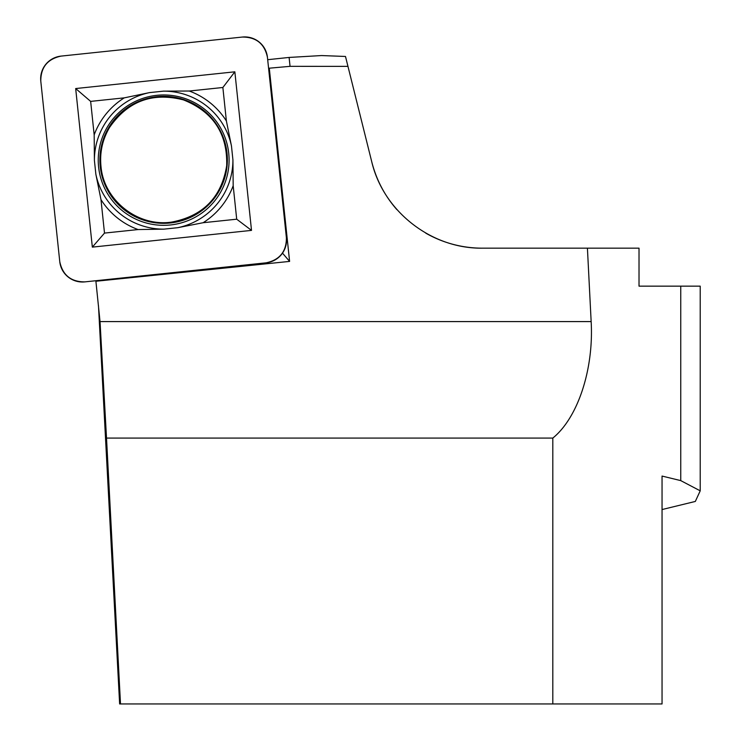 <?xml version="1.0" encoding="UTF-8"?>
<svg xmlns="http://www.w3.org/2000/svg" width="741" height="741" viewBox="0 0 741 741"><rect width="100%" height="100%" fill="white"/><g stroke="black" fill="none" stroke-linecap="round" stroke-linejoin="round"><path stroke-width="1.11" d="M267.677 59.697L289.11 57.437L290.046 66.338L268.575 68.255M552.814 438.079C577.887 417.794 593.856 369.287 591.151 321.585L587.418 248.17L639.02 248.17L639.02 286.156L680.747 286.156L680.747 480.613L662.046 476.065L662.046 703.95L552.814 703.95L552.814 438.079L106.519 438.079L100.035 321.585L95.904 281.256L289.601 261.406L282.497 253.135M95.848 280.728L95.904 281.256M289.11 57.437L321.557 55.556L345.491 56.464L371.75 161.797C376.335 179.804 384.699 195.735 396.852 209.592M587.418 248.17L482.308 248.17A113.947 113.947 0 0 1 425.714 233.119M662.046 509.549L695.327 501.444L700.217 490.829L680.747 480.613M98.479 305.746L119.634 703.95L552.814 703.95M680.747 286.156L700.217 286.156L700.217 490.829M482.308 248.17C431.364 248.846 383.421 211.389 371.75 161.797M106.519 438.079L120.505 703.95M290.046 66.338L347.955 66.357M269.326 68.496L289.601 261.406M109.548 127.461C127.758 101.156 152.396 91.967 183.462 99.896C213.223 111.808 227.626 133.732 226.681 165.66C221.54 197.189 203.229 215.992 171.755 222.078C137.891 227.265 103.647 200.283 100.98 166.225C99.627 152.442 102.49 139.521 109.548 127.461M75.675 88.549L92.338 247.124L251.514 230.386L234.851 71.812L75.675 88.549L90.652 101.387L124.266 97.858L149.525 92.606A69.265 68.996 174 0 0 94.403 160.408L95.867 174.283A69.265 68.996 174 0 0 163.881 229.145L177.803 227.682A69.265 68.996 174 0 0 232.924 159.88L231.47 146.005A69.265 68.996 174 0 0 163.455 91.143L149.525 92.606M40.783 81.065A22.786 22.702 -6 0 1 61.077 56.103L242.381 37.05A22.786 22.702 -6 0 1 267.427 57.242L286.406 237.87A22.786 22.702 -6 0 1 266.112 262.823L84.807 281.886A22.786 22.702 -6 0 1 59.771 261.693L40.783 81.065M98.599 166.984A65.43 65.18 -6 0 1 190.298 100.581A65.43 65.18 -6 0 1 202.098 212.862A65.43 65.18 -6 0 1 98.599 166.984M163.455 91.143L189.251 91.023A74.063 73.785 -6 0 1 226.385 120.968L231.47 146.005M203.099 222.726A74.063 73.785 174 0 0 233.183 185.713L236.703 219.197L203.099 222.726L177.803 227.682M232.924 159.88L233.183 185.713M94.403 160.408L94.172 134.871A74.063 73.785 -6 0 1 124.266 97.858M100.98 199.607A74.063 73.785 174 0 0 138.104 229.562L104.5 233.091L100.98 199.607L95.867 174.283M163.881 229.145L138.104 229.562M94.172 134.871L90.652 101.387M189.251 91.023L222.865 87.494L226.385 120.968M234.851 71.812L222.865 87.494M251.514 230.386L236.703 219.197M92.338 247.124L104.5 233.091M286.406 237.87L267.427 57.242C264.546 43.784 256.201 37.05 242.381 37.05L61.077 56.103C47.554 58.984 40.792 67.301 40.783 81.065L59.771 261.693C62.642 275.152 70.988 281.886 84.807 281.886L266.112 262.823C279.635 259.952 286.397 251.634 286.406 237.87M100.331 326.327L99.414 317.593M591.151 321.585L100.035 321.585M100.23 166.493A63.754 63.513 -6 0 1 189.585 101.804A63.754 63.513 -6 0 1 201.08 211.194A63.754 63.513 -6 0 1 100.23 166.493"/></g></svg>
